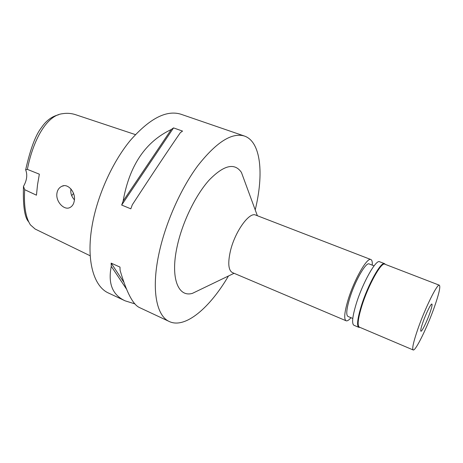 <?xml version="1.0" encoding="UTF-8"?>
<svg xmlns="http://www.w3.org/2000/svg" width="463" height="463" viewBox="0 0 463 463"><rect width="100%" height="100%" fill="white"/><g stroke="black" fill="none" stroke-linecap="round" stroke-linejoin="round"><path stroke-width="0.69" d="M58.448 114.824C51.74 116.468 46.074 120.727 41.45 127.603C35.593 134.97 30.326 149.057 25.65 169.857C27.635 174.788 26.918 180.298 23.486 186.375C22.866 205.595 24.562 217.373 28.573 221.713M73.548 193.407L71.707 195.664M23.486 186.375L24.689 189.68L36.45 195.183L37.52 184.824L39.349 174.175L27.363 169.383L25.65 169.857M135.41 134.606L76.019 114.836C71.586 113.302 67.077 112.931 62.493 113.713C46.589 115.374 33.052 140.272 27.363 169.383M24.689 189.68C23.729 205.769 25.633 217.494 30.402 224.862L35.124 229.029L90.21 255.802M56.937 193.279C55.525 201.567 64.195 210.734 69.977 207.511C72.332 206.255 73.762 204.027 74.271 200.826C76.065 192.776 68.078 182.978 61.967 186.236C59.131 187.579 57.453 189.923 56.937 193.279M244.447 136.053L180.917 114.228C166.414 109.731 149.497 118.528 130.161 140.619C112.098 162.594 97.033 196.283 92.01 226.285C86.072 260.848 93.833 286.661 108.545 293.056L125.149 300.84C112.474 295.024 107.85 283.518 111.276 266.323L111.149 263.123L119.986 267.093L120.085 270.299C126.555 292.356 133.055 304.793 139.594 307.611L169.365 321.559C156.679 316.136 151.268 290.556 158.647 255.072C164.926 224.283 180.425 189.06 197.846 165.667C216.395 142.112 231.928 132.239 244.447 136.053C261.074 141.753 263.951 174.238 255.217 209.895M228.462 275.994C209.942 307.687 185.281 329.025 169.365 321.559M134.982 303.907L125.149 300.84M171.264 129.518L173.532 127.904L182.544 131.087L180.298 132.725C168.243 150.186 152.246 174.21 132.302 204.802L130.832 208.825L121.671 205.057L123.129 201.052C129.403 165.546 145.446 141.701 171.264 129.518L123.129 201.052M244.568 180.964L241.426 172.415C234.643 162.49 223.913 165.019 209.23 179.997C195.496 195.178 182.214 222.57 177.092 246.733C170.193 278.234 178.261 297.686 192.486 293.328L200.693 289.375M370.886 259.54L255.686 215.087C249.297 211.591 234.706 232.009 230.314 251.426C227.727 263.308 228.427 270.363 232.414 272.591L346.104 320.772C343.766 319.215 344.414 312.276 348.049 299.96C354.102 279.785 367.182 256.994 370.886 259.54C372.003 260.032 372.466 261.902 372.264 265.149M350.995 317.705C348.882 320.176 347.25 321.2 346.104 320.772M374.081 265.855L369.179 263.951C365.99 261.786 354.814 281.284 349.629 298.531C346.498 309.105 345.936 315.071 347.945 316.42L352.789 318.457M74.393 199.825C71.62 196.688 70.445 193.274 70.874 189.57L70.989 188.95M121.671 205.057L173.532 127.904M126.411 288.958L111.276 266.323M123.812 282.199L111.149 263.123M422.91 322.329C421.041 327.746 420.375 330.709 420.902 331.224C421.816 331.919 426.84 321.692 429.832 313.127C431.742 307.652 432.43 304.631 431.898 304.058C431.041 303.288 425.943 313.607 422.91 322.329M434.358 307.119C427.291 327.254 415.438 351.486 413.175 349.959C411.902 348.824 413.465 341.856 417.852 329.048C425.127 308.022 437.408 283.263 439.375 285.22C440.62 286.69 438.953 293.993 434.358 307.119M439.375 285.22L384.799 264.182C381.379 261.705 368.23 285.26 361.84 305.945C357.997 318.561 357.164 325.616 359.329 327.115L413.175 349.959M359.826 327.329L358.796 327.329C356.597 325.813 357.436 318.677 361.314 305.91C367.778 284.976 381.095 261.144 384.568 263.655L385.303 264.379M384.568 263.655L379.608 261.745C376.002 259.187 362.61 282.91 356.226 303.815C352.401 316.559 351.625 323.706 353.9 325.257L358.796 327.329M234.07 273.292L192.486 293.328M257.364 215.735L241.426 172.415M61.967 186.236L63.738 185.785M359.583 327.225L359.114 327.416M385.054 264.28L384.851 263.817"/></g></svg>
